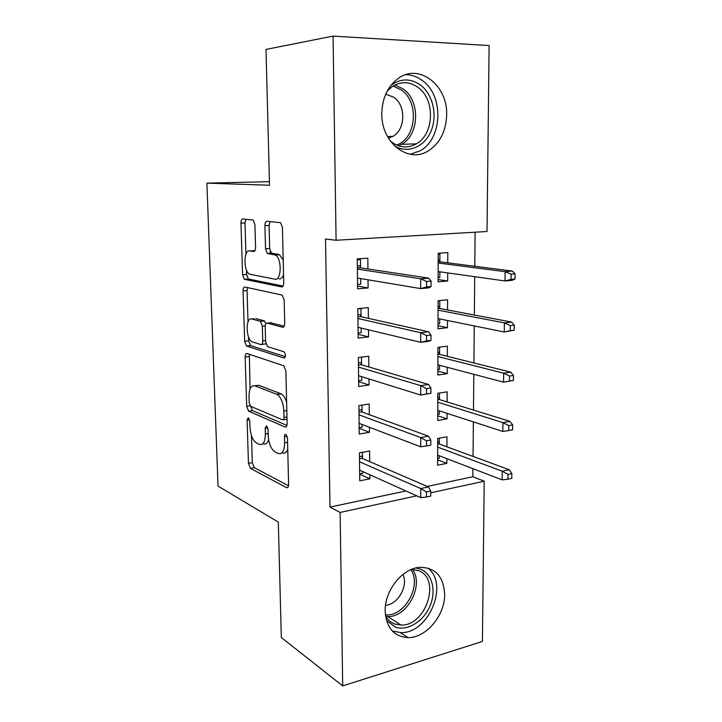 <?xml version="1.0" encoding="UTF-8"?>
<svg xmlns="http://www.w3.org/2000/svg" width="722" height="722" viewBox="0 0 722 722"><rect width="100%" height="100%" fill="white"/><g stroke="black" fill="none" stroke-linecap="round" stroke-linejoin="round"><path stroke-width="1.08" d="M248.332 417.686L247.105 419.978L248.449 463.343L250.462 468.388L286.616 487.666C287.879 488.027 288.538 486.962 288.592 484.462L287.482 438.173L285.903 434.418C284.991 434.202 284.513 434.996 284.468 436.81L284.621 442.821C284.396 451.079 282.257 454.625 278.205 453.479L275.055 451.954C271.066 449.183 268.774 443.615 268.169 435.249L268.015 429.4L266.517 425.781L265.191 428.128L265.353 433.949C265.182 441.963 263.187 445.438 259.397 444.391L256.436 442.965C252.691 440.33 250.525 434.96 249.929 426.846L249.749 421.17L248.332 417.686M446.665 114.825C446.07 131.305 439.924 143.335 428.245 150.916C408.544 163.704 381.279 142.992 381.803 113.787C382.164 98.174 387.642 86.378 398.237 78.409C419.193 62.796 447.839 85.539 446.665 114.825M444.653 594.269C445.095 615.216 426.088 638.077 408.002 637.625C393.941 636.651 386.333 627.779 385.169 611.011C384.537 590.578 402.506 568.223 419.78 567.321C435.33 567.456 443.624 576.436 444.653 594.269M254.911 224.614L253.214 220.057L242.772 218.946C241.599 219.109 241.004 220.517 240.968 223.179L242.574 274.712L244.325 279.306L281.661 286.932C282.988 286.923 283.683 285.533 283.746 282.744L282.419 227.457L280.605 222.692L266.896 221.257C265.624 221.41 264.965 222.881 264.911 225.652L265.543 248.756L267.339 253.476L275.371 255.019C282.112 258.305 281.553 281.192 274.829 279.179L249.55 274.161C243.386 271.264 243.522 249.433 249.749 250.913L253.684 251.509C254.893 251.418 255.516 250.029 255.57 247.33L254.911 224.614M336.091 240.255L333.068 36.1L489.11 45.558L487.016 231.509L336.091 240.255L325.514 239.045L329.981 507.079L340.125 512.439L416.729 495.833M427.271 486.429L472.865 476.746L484.209 481.213L482.413 641.443L342.697 685.9L281.318 637.544L278.313 522.132L218.035 486.068L206.898 183.135L269.532 185.247L265.994 49.421L333.068 36.1M342.697 685.9L340.125 512.439M246.915 353.491C245.769 353.365 245.173 354.556 245.146 357.065L246.671 406.269L248.63 411.188L285.082 427C286.381 427.307 287.067 426.142 287.13 423.525L285.867 370.928L283.8 365.792L246.915 353.491M244.65 341.253L243.079 290.903C243.115 288.322 243.711 287.022 244.866 287.013L282.221 295.145L284.17 300.09L284.721 323.294C284.658 326.028 283.963 327.355 282.645 327.274L267.14 323.095C265.895 323.023 265.245 324.313 265.2 326.958L265.606 341.714L267.555 346.641L284.062 351.794C285.912 354.683 285.912 356.767 284.044 358.04L246.5 346.009L244.65 341.253L248.585 340.811L248.467 336.759M269.441 181.691L206.898 183.135M368.391 318.375L368.283 307.617L357.823 308.655L358.148 338.086L368.563 336.876L368.491 329.81M447.532 309.964L447.577 299.774L438.083 300.713L438.001 328.799L447.45 327.698L447.487 320.505M369.285 414.69L369.186 404.004L358.906 405.611L359.222 434.057L369.456 432.288L369.402 427.262M447.126 401.937L447.171 391.829L437.812 393.291L437.74 420.484L447.044 418.868L447.071 413.363M329.981 507.079L405.899 490.969M472.865 476.746L472.937 468.668M473.054 456.43L473.37 421.892M473.479 410.087L473.803 374.312M473.912 362.958L474.255 325.929M474.354 315.027L474.706 276.697M474.796 266.283L475.112 232.204M446.918 446.819L446.963 436.756L437.685 438.462L437.613 465.221L446.846 463.371L446.864 458.669M369.727 461.638L369.628 450.988L359.439 452.865L359.746 480.843L369.89 478.803L369.854 474.751M447.324 356.325L447.369 346.172L437.947 347.372L437.866 375.016L447.252 373.653L447.279 367.317M368.843 366.938L368.743 356.217L358.365 357.543L358.69 386.478L369.014 384.988L368.951 378.96M447.748 262.844L447.793 252.601L438.209 253.269L438.128 281.833L447.667 280.993L447.703 272.907M367.922 268.963L367.823 258.178L357.264 258.909L357.598 288.863L368.103 287.943L368.03 279.802M430.727 492.801L484.209 481.213M446.846 463.371L437.631 459.779M369.89 478.803L359.673 474.146M447.044 418.868L437.749 415.791M369.456 432.288L359.159 428.29M447.252 373.653L437.875 371.099M369.014 384.988L358.635 381.667M447.45 327.698L438.01 325.694M368.563 336.876L358.112 334.268M447.667 280.993L438.137 279.558M368.103 287.943L357.57 286.065M262.844 443.804L263.313 443.723C265.678 444.698 267.447 443.353 268.62 439.68M282.031 452.802L282.203 452.775C284.603 453.786 286.453 452.577 287.744 449.156M251.473 435.601L252.303 462.658L254.315 467.694L288.52 485.762M286.625 402.307C285.244 397.948 283.421 395.133 281.174 393.851L258.729 385.268L254.776 385.801C251.039 385.187 249.108 388.851 249.009 396.793L249.189 402.831L252.529 410.601L286.95 425.402M249.343 354.303L250.056 389.059M286.824 410.556L283.836 411.008L283.99 417.397C283.945 419.229 283.475 420.042 282.573 419.843L250.615 406.305M283.34 419.726L287.031 419.265M283.836 411.008C283.268 402.714 281.029 397.181 277.122 394.429L254.776 385.801M258.729 385.268L255.94 385.647M248.016 321.976L247.059 290.569L243.079 290.903M247.565 287.591L247.059 290.569M284.251 326.163L270.515 322.752M285.38 356.659L250.633 345.639L246.689 346.091M251.87 318.98C245.498 316.741 245.67 338.952 252.005 341.786L260.85 344.593C262.068 344.71 262.7 343.455 262.745 340.847L262.339 326.163L260.452 321.326L251.87 318.98L254.18 318.754M261.599 344.502L265.895 343.834M266.048 323.492L264.225 320.812L260.182 321.218M255.868 318.582L264.225 320.812M248.585 340.811L250.633 345.639M252.808 250.724L254.848 250.823M278.972 278.863C280.912 279.125 282.437 277.735 283.556 274.676M283.204 260.146L279.54 254.758L274.198 254.595M270.037 221.555L269.062 225.454L269.667 248.503L271.472 253.214L278.367 254.334M246.428 269.866L246.563 274.423L248.314 279.008L283.105 286.047M245.877 219.244L245.002 222.99L245.949 254.234M437.631 458.542L439.256 458.226L439.265 455.762M439.319 438.164L439.301 444.012M437.676 442.072L439.31 441.765L438.976 443.895L437.676 444.138M507.927 479.209L511.79 478.37L511.862 473.551L507.999 474.39L507.927 479.209L502.133 479.868L502.259 471.213L509.2 469.733L438.976 443.895M507.999 474.39L502.259 471.213L437.667 447.126M502.133 479.868L437.64 455.131M509.2 469.733L511.862 473.551M362.697 471.529L362.715 473.262L359.673 473.858M359.475 456.638L362.525 456.069L362.489 452.306M362.552 458.551L362.525 456.069L362.029 458.326L359.502 458.795M426.449 491.971L426.44 497.034L430.718 496.095L430.727 491.041L426.449 491.971L420.727 488.559L420.727 497.638L359.628 470.157M359.538 461.782L420.727 488.559L428.417 486.917L362.029 458.326M430.727 491.041L428.417 486.917M420.727 497.638L426.44 497.034M437.758 414.392L439.4 414.112L439.409 410.881M439.463 393.03L439.445 399.564M437.803 397.651L439.445 397.389L439.111 399.456L437.794 399.663M508.685 430.565L512.575 429.834L512.656 424.933L508.757 425.646L508.685 430.565L502.828 431.44L502.963 422.632L509.958 421.359L439.111 399.456M508.757 425.646L502.963 422.632L437.794 402.208M502.828 431.44L437.767 410.349M509.958 421.359L512.656 424.933M437.884 369.529L439.536 369.294L439.554 365.278M439.608 347.165L439.581 354.394M437.929 352.517L439.59 352.3L439.247 354.303L437.929 354.484M513.378 380.44L513.459 375.458L509.524 376.054L509.452 381.054L513.378 380.44L503.541 382.164L503.676 373.202L510.734 372.146L439.247 354.303M509.524 376.054L503.676 373.202L437.92 356.569M509.452 381.054L503.541 382.164L437.893 364.836M510.734 372.146L513.459 375.458M362.191 424.518L362.218 427.171L359.15 427.686M358.96 410.177L362.038 409.681L361.984 405.132M362.065 412.063L362.038 409.681L361.532 411.874L358.978 412.28M426.494 440.808L426.485 445.961L430.799 445.158L430.808 440.005L426.494 440.808L420.718 437.568L420.718 446.81L359.105 423.336M359.014 414.825L420.718 437.568L428.471 436.16L361.532 411.874M430.808 440.005L428.471 436.16M420.718 446.81L426.485 445.961M361.686 376.694L361.722 380.304L358.626 380.738M358.428 362.931L361.532 362.525L361.478 357.146M361.56 364.8L361.532 362.525L361.027 364.646L358.455 364.989M430.89 393.264L430.899 388.021L426.531 388.689L426.531 393.941L430.89 393.264L420.709 395.051L358.572 375.729M426.531 393.941L420.709 395.051L420.709 385.629L428.534 384.456L361.027 364.646M426.531 388.689L420.709 385.629L358.473 367.074M430.899 388.021L428.534 384.456M415.881 567.97L420.673 569.198C432.433 573.909 436.557 591.237 429.825 606.408C423.272 621.642 407.217 631.443 395.223 627.057L386.45 620.315M385.512 615.794C387.741 619.828 390.864 622.581 394.871 624.061L401.026 625.081C426.215 626.118 441.377 578.439 418.399 570.597L411.657 569.342M385.53 605.361C397.939 604.621 408.508 585.741 402.957 574.45M392.317 630.983L400.674 632.598C428.733 633.952 449.526 583.566 427.614 567.943M390.945 85.34C400.791 78.238 410.665 78.156 420.574 85.106C433.056 94.555 437.685 115.71 430.989 131.278C424.455 146.963 407.831 153.939 394.6 145.997M390.232 140.907L392.47 142.676C400.358 147.866 408.291 148.272 416.251 143.877C434.22 134.337 435.519 99.681 418.101 87.461C409.627 81.46 401.035 81.153 392.308 86.532L387.191 91.116M388.436 138.173L392.985 136.341C405.493 129.635 406.161 105.638 393.941 97.326L385.728 94.14M410.231 154.264L420.014 150.835C442.396 139.156 444.247 96.089 422.605 80.711C417.424 76.776 411.775 74.763 405.683 74.691M438.01 323.943L439.68 323.754L439.698 318.925M438.073 300.875L439.752 300.713L439.725 308.493M439.147 300.605L439.752 300.713M438.064 306.66L439.734 306.489L439.391 308.429L438.055 308.565M514.19 330.171L514.272 325.09L510.31 325.568L510.228 330.658L514.19 330.171L504.272 332.012L504.398 322.887L511.519 322.048L439.391 308.429M510.31 325.568L504.398 322.887L438.055 310.18M510.228 330.658L504.272 332.012L438.028 318.582M511.519 322.048L514.272 325.09M438.146 277.618L439.824 277.483L439.842 271.806M438.209 254.18L439.897 254.063L439.869 261.842M438.209 253.864L439.897 254.063M438.191 260.055L439.878 259.929L439.527 261.797L438.191 261.896M439.111 271.698L438.164 271.779M515.021 278.999L515.102 273.828L511.104 274.17L511.023 279.351L515.021 278.999L512.178 280.307L505.012 280.957L505.147 271.671L512.322 271.066L439.527 261.797M511.104 274.17L505.147 271.671L438.182 263.025M511.023 279.351L505.012 280.957L438.164 271.571M512.322 271.066L515.102 273.828M357.895 314.891L361.027 314.566L360.955 308.52L357.823 308.826M360.955 308.52L360.395 308.402M361.162 328.059L361.217 332.652L358.094 333.004M361.045 316.732L361.027 314.566L360.513 316.615L357.913 316.886M430.971 340.405L430.98 335.062L426.576 335.586L426.576 340.946L430.971 340.405L428.588 341.344L420.7 342.318L358.031 327.31M426.576 340.946L420.7 342.318L420.691 332.716L428.597 331.795L360.513 316.615M426.576 335.586L420.691 332.716L357.932 318.501M430.98 335.062L428.597 331.795M357.345 266.03L360.504 265.795L360.44 259.64L357.273 259.857M360.44 259.64L357.273 259.198M360.639 278.575L360.702 284.179L357.552 284.45M358.599 278.232L357.48 278.322M360.522 267.844L360.504 265.795L359.989 267.763L357.363 267.961M431.061 286.535L431.07 281.093L426.621 281.481L426.621 286.941L431.061 286.535L428.651 287.87L420.682 288.583L357.48 278.042M426.621 286.941L420.682 288.583L420.682 278.809L428.66 278.132L359.989 267.763M426.621 281.481L420.682 278.809L357.381 269.089M431.07 281.093L428.66 278.132M249.523 419.599L247.105 419.978M287.194 436.359L284.468 436.81M267.754 427.713L265.191 428.128M268.124 433.498L265.353 433.949M287.582 442.315L284.621 442.821M287.897 487.368L286.562 487.639M254.315 467.694L250.462 468.388M252.303 462.658L248.449 463.343M286.219 426.819L285.082 427M252.592 410.637L248.693 411.215M250.029 405.773L246.671 406.269M249.072 356.596L245.146 357.065M286.977 416.937L283.99 417.397M280.723 393.652L276.679 394.23M283.394 327.192L282.645 327.274M271.21 322.68L267.14 323.095M284.658 357.968L284.044 358.04M265.57 340.531L262.745 340.847M265.236 325.866L262.339 326.163M253.792 250.66L249.749 250.913M271.896 253.368L267.763 253.63M269.667 248.503L265.543 248.756M269.062 225.454L264.911 225.652M282.239 286.887L281.661 286.932M248.63 279.125L244.632 279.432M246.563 274.423L242.574 274.712M245.002 222.99L240.968 223.179M412.424 569.351C424.337 584.865 407.443 617.445 387.705 616.561L385.9 616.489M385.395 614.837C404.51 617.084 422.19 585.334 410.8 569.703M394.943 84.988L403.3 89.023C420.556 100.981 419.356 134.96 401.613 144.301L398.553 145.799M396.558 145.014C416.224 138.777 419.626 102.47 401.513 90.051L393.03 86.062M270.208 251.418L270.263 253.467M408.002 637.625L400.277 632.598M287.852 487.422L286.616 487.666M252.529 410.601L248.63 411.188M281.174 393.851L277.122 394.429M264.487 320.92L260.452 321.326M250.444 345.558L246.5 346.009M279.54 254.758L275.371 255.019M271.472 253.214L267.339 253.476M248.314 279.008L244.325 279.306M401.026 625.081L387.705 616.561L385.864 616.426M392.985 136.341L387.515 136.566M416.251 143.877L401.613 144.301L398.436 145.754"/></g></svg>

